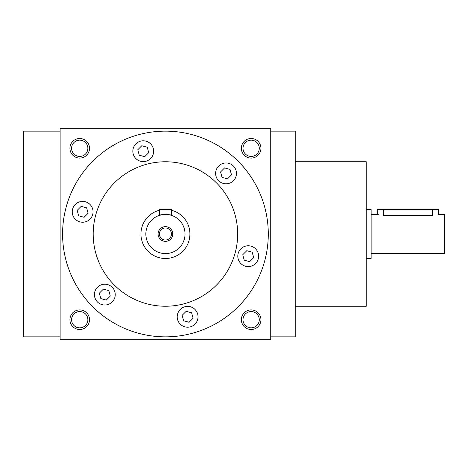 <?xml version="1.0" encoding="UTF-8"?>
<svg xmlns="http://www.w3.org/2000/svg" width="468" height="468" viewBox="0 0 468 468"><rect width="100%" height="100%" fill="white"/><g stroke="black" fill="none" stroke-linecap="round" stroke-linejoin="round"><path stroke-width="0.7" d="M60.132 131.151L23.4 131.151L23.4 336.849L60.132 336.849M71.586 319.708A8.137 8.137 0 0 1 83.795 312.659A8.137 8.137 0 0 1 83.795 326.758A8.137 8.137 0 0 1 71.586 319.708M69.925 319.708A9.793 9.793 0 0 1 84.62 311.226A9.793 9.793 0 0 1 84.62 328.191A9.793 9.793 0 0 1 69.925 319.708M260.939 319.708A9.793 9.793 0 0 0 246.244 311.226A9.793 9.793 0 0 0 246.244 328.191A9.793 9.793 0 0 0 260.939 319.708M69.925 148.292A9.793 9.793 0 0 1 84.62 139.809A9.793 9.793 0 0 1 84.62 156.774A9.793 9.793 0 0 1 69.925 148.292M260.939 148.292A9.793 9.793 0 0 0 246.244 139.809A9.793 9.793 0 0 0 246.244 156.774A9.793 9.793 0 0 0 260.939 148.292M60.132 128.7L60.132 339.3L270.732 339.3L270.732 128.7L60.132 128.7M259.278 319.708A8.137 8.137 0 0 0 247.075 312.659A8.137 8.137 0 0 0 247.075 326.758A8.137 8.137 0 0 0 259.278 319.708M71.586 148.292A8.137 8.137 0 0 1 83.795 141.242A8.137 8.137 0 0 1 83.795 155.341A8.137 8.137 0 0 1 71.586 148.292M259.278 148.292A8.137 8.137 0 0 0 247.075 141.242A8.137 8.137 0 0 0 247.075 155.341A8.137 8.137 0 0 0 259.278 148.292M270.732 131.151L295.22 131.151L295.22 336.849L270.732 336.849M295.22 161.758L366.239 161.758L366.239 306.242L295.22 306.242M231.245 182.409A10.407 10.407 0 0 0 231.245 164.379A10.407 10.407 0 0 0 215.631 173.394A10.407 10.407 0 0 0 231.245 182.409M243.015 265.198A10.407 10.407 0 0 0 258.628 256.183A10.407 10.407 0 0 0 243.015 247.168A10.407 10.407 0 0 0 243.015 265.198M177.208 316.789A10.407 10.407 0 0 0 192.822 325.804A10.407 10.407 0 0 0 192.822 307.774A10.407 10.407 0 0 0 177.208 316.789M99.626 285.591A10.407 10.407 0 0 0 99.626 303.621A10.407 10.407 0 0 0 115.233 294.606A10.407 10.407 0 0 0 99.626 285.591M87.849 202.802A10.407 10.407 0 0 0 72.236 211.817A10.407 10.407 0 0 0 87.849 220.832A10.407 10.407 0 0 0 87.849 202.802M153.656 151.211A10.407 10.407 0 0 0 138.048 142.196A10.407 10.407 0 0 0 138.048 160.226A10.407 10.407 0 0 0 153.656 151.211M62.583 234A102.849 102.849 0 0 1 216.859 144.928A102.849 102.849 0 0 1 216.859 323.072A102.849 102.849 0 0 1 62.583 234M93.191 234A72.242 72.242 0 0 1 201.55 171.44A72.242 72.242 0 0 1 201.55 296.56A72.242 72.242 0 0 1 93.191 234M137.785 149.748L141.786 145.747L147.25 147.209L148.713 152.673L144.711 156.675L139.248 155.212L137.785 149.748M230.04 169.393L231.502 174.856L227.501 178.858L222.037 177.395L220.574 171.931L224.576 167.93L230.04 169.393M253.685 257.646L249.684 261.647L244.22 260.185L242.757 254.721L246.759 250.719L252.223 252.182L253.685 257.646M189.078 322.253L183.614 320.791L182.151 315.327L186.153 311.325L191.617 312.788L193.079 318.252L189.078 322.253M100.831 298.607L99.362 293.144L103.364 289.142L108.828 290.605L110.29 296.068L106.289 300.07L100.831 298.607M77.179 210.354L81.18 206.353L86.644 207.815L88.107 213.279L84.105 217.281L78.647 215.818L77.179 210.354M171.452 234A6.02 6.02 0 0 0 162.419 228.788A6.02 6.02 0 0 0 162.419 239.212A6.02 6.02 0 0 0 171.452 234M159.313 209.512L171.557 209.512L171.557 215.391C171.937 214.321 158.933 214.315 159.313 215.391L159.313 209.512M159.313 210.29A24.488 24.488 0 0 0 141.289 238.107A24.488 24.488 0 0 0 167.491 258.4A24.488 24.488 0 0 0 171.557 210.29M159.313 215.391L163.057 214.555M185.024 234A19.592 19.592 0 0 0 155.639 217.035A19.592 19.592 0 0 0 155.639 250.965A19.592 19.592 0 0 0 185.024 234M172.78 234A7.348 7.348 0 0 0 161.758 227.635A7.348 7.348 0 0 0 161.758 240.365A7.348 7.348 0 0 0 172.78 234M371.136 214.408L377.255 214.408L377.255 209.512L438.475 209.512L438.475 214.408L444.6 214.408L444.6 253.592L371.136 253.592M366.239 209.512L371.136 209.512L371.136 258.488L366.239 258.488M383.38 209.512L383.38 215.391C375.482 214.321 375.482 214.321 383.38 215.391L432.356 215.391C440.253 214.321 440.253 214.321 432.356 215.391L432.356 209.512M377.729 214.549L379.016 214.888"/></g></svg>
